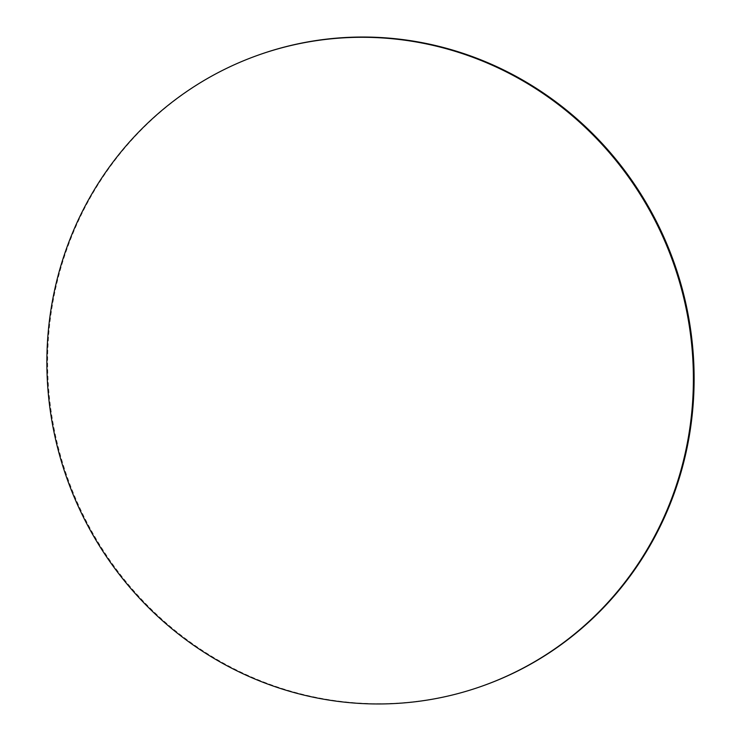 <?xml version="1.0" encoding="UTF-8"?>
<svg xmlns="http://www.w3.org/2000/svg" width="741" height="741" viewBox="0 0 741 741"><rect width="100%" height="100%" fill="white"/><g stroke="black" fill="none" stroke-linecap="round" stroke-linejoin="round"><path stroke-width="0.56" stroke-dasharray="3.71 2.78" d="M482.623 685.925A334.756 321.789 70.5 0 1 375.52 703.691A334.756 321.789 70.5 0 1 53.046 423.092A334.756 321.789 70.5 0 1 259.109 54.815"/><path stroke-width="1.11" d="M258.377 55.075L259.109 54.815A334.756 321.789 70.5 0 1 366.211 37.05A334.756 321.789 70.5 0 1 688.685 317.648A334.756 321.789 70.5 0 1 482.623 685.925L481.891 686.185A334.756 321.789 70.5 0 1 374.789 703.95A334.756 321.789 70.5 0 1 52.315 423.352A334.756 321.789 70.5 0 1 258.377 55.075A334.756 321.789 70.5 0 1 365.48 37.309A334.756 321.789 70.5 0 1 687.954 317.908A334.756 321.789 70.5 0 1 481.891 686.185"/></g></svg>
